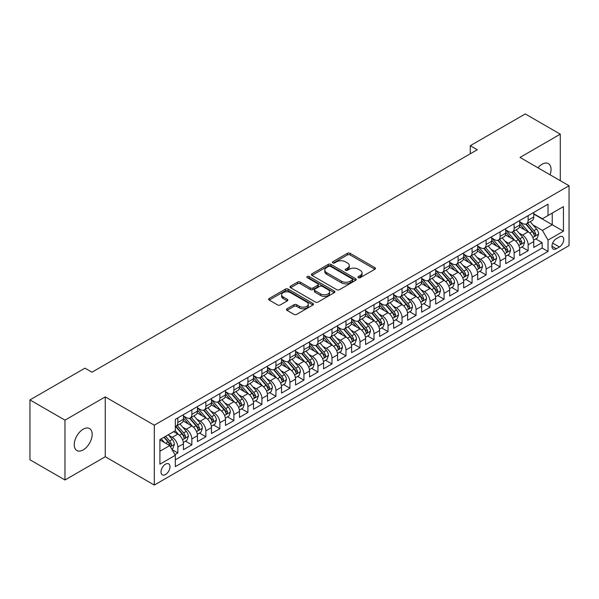 <?xml version="1.0" encoding="UTF-8"?>
<svg xmlns="http://www.w3.org/2000/svg" width="599" height="599" viewBox="0 0 599 599"><rect width="100%" height="100%" fill="white"/><g stroke="black" fill="none" stroke-linecap="round" stroke-linejoin="round"><path stroke-width="0.9" d="M358.352 277.659A1.363 0.786 0 0 0 360.276 277.659L374.892 269.221A1.947 1.123 0 0 0 375.461 268.427A1.947 1.123 0 0 0 374.892 267.633L350.138 253.34A1.947 1.123 0 0 0 347.383 253.34L332.774 261.778A1.363 0.786 0 0 0 332.37 262.34A1.363 0.786 0 0 0 332.774 262.894A1.363 0.786 0 0 0 334.699 262.894L336.586 261.8A6.222 3.594 0 0 1 345.391 261.8L347.457 262.991A6.222 3.594 0 0 1 349.277 265.529A6.222 3.594 0 0 1 347.457 268.075L345.563 269.168A1.363 0.786 0 0 0 345.166 269.722A1.363 0.786 0 0 0 345.563 270.276A1.363 0.786 0 0 0 347.487 270.276L349.382 269.183A6.222 3.594 0 0 1 358.18 269.183L360.246 270.374A6.222 3.594 0 0 1 362.066 272.919A6.222 3.594 0 0 1 360.246 275.458L358.352 276.551A1.363 0.786 0 0 0 357.955 277.105A1.363 0.786 0 0 0 358.352 277.659L358.352 276.551M83.194 449.909A12.684 7.323 120 0 0 91.482 438.73A12.684 7.323 120 0 0 89.536 428.57A12.684 7.323 120 0 0 83.194 429.198A12.684 7.323 120 0 0 74.912 440.37A12.684 7.323 120 0 0 76.852 450.53A12.684 7.323 120 0 0 83.194 449.909M550.047 174.766A12.684 7.323 120 0 0 548.422 163.632A12.684 7.323 120 0 0 542.08 164.261A12.684 7.323 120 0 0 537.962 167.795M165.511 474.535A6.342 3.661 120 0 0 169.659 468.95A6.342 3.661 120 0 0 168.686 463.873A6.342 3.661 120 0 0 165.511 464.188A6.342 3.661 120 0 0 161.371 469.773A6.342 3.661 120 0 0 162.344 474.85A6.342 3.661 120 0 0 165.511 474.535M287.011 308.77A1.947 1.123 0 0 0 286.434 309.563A1.947 1.123 0 0 0 287.011 310.357L293.952 314.363A1.947 1.123 0 0 0 296.707 314.363L312.933 304.996A1.947 1.123 0 0 0 313.502 304.202A1.947 1.123 0 0 0 312.933 303.408L288.179 289.115A1.947 1.123 0 0 0 285.423 289.115L269.198 298.482A1.947 1.123 0 0 0 268.629 299.275A1.947 1.123 0 0 0 269.198 300.077L277.584 304.913A1.947 1.123 0 0 0 280.339 304.913L287.28 300.908A1.947 1.123 0 0 0 287.849 300.114A1.947 1.123 0 0 0 287.28 299.32L283.125 296.917A5.204 3.002 0 0 1 281.597 294.79A5.204 3.002 0 0 1 284.81 292.02A5.204 3.002 0 0 1 290.478 292.671L306.778 302.076A5.204 3.002 0 0 1 308.305 304.202A5.204 3.002 0 0 1 305.093 306.98A5.204 3.002 0 0 1 299.418 306.329L296.707 304.756A1.947 1.123 0 0 0 293.952 304.756L287.011 308.77L287.011 310.357M105.259 396.875L64.977 420.139L29.95 399.915L29.95 459.777L64.977 480.001L105.259 456.745L154.302 485.055L154.302 425.193L105.259 396.875L105.259 456.745M560.29 180.681L560.29 134.169L520.007 157.425L569.05 185.742L154.302 425.193M560.29 134.169L525.263 113.945L470.267 145.699L470.267 153.786M29.95 399.915L84.946 368.16L91.954 372.204L477.276 149.743L470.267 145.699M336.728 289.669A1.947 1.123 0 0 0 339.476 289.669L355.709 280.302A1.947 1.123 0 0 0 356.278 279.508A1.947 1.123 0 0 0 355.709 278.715L330.947 264.421A1.947 1.123 0 0 0 328.2 264.421L311.967 273.788A1.947 1.123 0 0 0 311.398 274.582A1.947 1.123 0 0 0 311.967 275.375L336.728 289.669M307.766 277.958A1.363 0.786 0 0 1 309.151 278.146L309.151 276.528L334.317 291.062A1.947 1.123 0 0 1 334.886 291.855A1.947 1.123 0 0 1 334.317 292.649L318.091 302.016A1.947 1.123 0 0 1 315.336 302.016L290.582 287.722L290.582 286.135A1.947 1.123 0 0 0 290.013 286.928A1.947 1.123 0 0 0 290.582 287.722M290.582 286.135L297.531 282.129A1.947 1.123 0 0 1 300.279 282.129L310.319 287.924A1.947 1.123 0 0 0 313.067 287.924L317.68 285.266A1.947 1.123 0 0 0 318.249 284.473A1.947 1.123 0 0 0 317.68 283.679L307.227 277.644A1.363 0.786 0 0 1 306.823 277.082A1.363 0.786 0 0 1 307.669 276.356A1.363 0.786 0 0 1 309.151 276.528M174.938 454.619L177.843 452.941L172.025 449.579M168.723 435.293L172.242 437.33A7.929 4.575 60 0 1 177.843 447.034L183.451 443.799L183.451 449.707L191.852 444.847L185.48 441.171M182.732 427.207L186.252 429.236A7.929 4.575 60 0 1 191.852 438.947L197.46 435.705L197.46 441.613L205.869 436.761L199.489 433.077M196.742 419.113L200.261 421.149A7.929 4.575 60 0 1 205.869 430.853L211.469 427.619L211.469 433.526L219.878 428.674L213.506 424.991M210.758 411.026L214.277 413.055A7.929 4.575 60 0 1 219.878 422.767L225.486 419.532L225.486 425.432L233.887 420.58L227.515 416.897M224.767 402.94L228.286 404.969A7.929 4.575 60 0 1 233.887 414.673L239.495 411.438L239.495 417.346L247.904 412.494L241.524 408.81M238.776 394.846L242.296 396.875A7.929 4.575 60 0 1 247.904 406.586L253.504 403.352L253.504 409.259L261.913 404.4L255.541 400.724M252.793 386.759L256.312 388.788A7.929 4.575 60 0 1 261.913 398.5L267.521 395.258L267.521 401.165L275.922 396.313L269.55 392.63M266.802 378.665L270.321 380.702A7.929 4.575 60 0 1 275.922 390.406L281.53 387.171L281.53 393.079L289.938 388.219L283.559 384.543M280.811 370.579L284.33 372.608A7.929 4.575 60 0 1 289.938 382.319L295.539 379.085L295.539 384.985L303.948 380.133L297.576 376.449M294.828 362.492L298.347 364.521A7.929 4.575 60 0 1 303.948 374.225L309.556 370.991L309.556 376.898L317.957 372.046L311.585 368.363M308.837 354.398L312.356 356.427A7.929 4.575 60 0 1 317.957 366.139L323.565 362.904L323.565 368.804L331.973 363.952L325.594 360.276M322.846 346.312L326.365 348.341A7.929 4.575 60 0 1 331.973 358.045L337.574 354.81L337.574 360.718L345.982 355.866L339.611 352.182M336.863 338.218L340.382 340.254A7.929 4.575 60 0 1 345.982 349.958L351.591 346.724L351.591 352.631L359.999 347.772L353.62 344.096M350.872 330.131L354.391 332.16A7.929 4.575 60 0 1 359.999 341.872L365.6 338.637L365.6 344.537L374.008 339.685L367.629 336.002M364.881 322.037L368.4 324.074A7.929 4.575 60 0 1 374.008 333.778L379.609 330.543L379.609 336.451L388.017 331.599L381.645 327.915M378.897 313.951L382.417 315.98A7.929 4.575 60 0 1 388.017 325.691L393.625 322.457L393.625 328.357L402.034 323.505L395.654 319.829M392.907 305.864L396.426 307.893A7.929 4.575 60 0 1 402.034 317.597L407.634 314.363L407.634 320.27L416.043 315.418L409.664 311.735M406.923 297.77L410.435 299.807A7.929 4.575 60 0 1 416.043 309.511L421.644 306.276L421.644 312.184L430.052 307.324L423.68 303.648M420.932 289.684L424.451 291.713A7.929 4.575 60 0 1 430.052 301.424L435.66 298.182L435.66 304.09L444.069 299.238L437.689 295.554M434.941 281.59L438.461 283.627A7.929 4.575 60 0 1 444.069 293.33L449.669 290.096L449.669 296.003L458.078 291.151L451.698 287.468M448.958 273.503L452.47 275.533A7.929 4.575 60 0 1 458.078 285.244L463.678 282.009L463.678 287.909L472.087 283.057L465.715 279.381M462.967 265.417L466.486 267.446A7.929 4.575 60 0 1 472.087 277.15L477.695 273.915L477.695 279.823L486.103 274.971L479.724 271.287M476.976 257.323L480.495 259.352A7.929 4.575 60 0 1 486.103 269.063L491.704 265.829L491.704 271.736L500.113 266.877L493.741 263.201M490.993 249.236L494.504 251.266A7.929 4.575 60 0 1 500.113 260.977L505.721 257.735L505.721 263.642L514.122 258.79L507.75 255.107M505.002 241.142L508.521 243.179A7.929 4.575 60 0 1 514.122 252.883L519.73 249.648L519.73 255.556L528.138 250.696L528.138 244.796A7.929 4.575 -120 0 0 522.53 235.085L519.011 233.056M521.759 247.02L528.138 250.696M183.451 443.799A7.929 4.575 -120 0 0 177.843 434.088L173.643 431.662M197.46 435.705A7.929 4.575 -120 0 0 191.852 426.001L183.189 421M211.469 427.619A7.929 4.575 -120 0 0 205.869 417.915L197.198 412.906M225.486 419.532A7.929 4.575 -120 0 0 219.878 409.821L211.215 404.819M239.495 411.438A7.929 4.575 -120 0 0 233.887 401.734L225.224 396.733M253.504 403.352A7.929 4.575 -120 0 0 247.904 393.64L239.233 388.639M267.521 395.258A7.929 4.575 -120 0 0 261.913 385.554L253.25 380.552M281.53 387.171A7.929 4.575 -120 0 0 275.922 377.46L267.259 372.458M295.539 379.085A7.929 4.575 -120 0 0 289.938 369.373L281.275 364.372M309.556 370.991A7.929 4.575 -120 0 0 303.948 361.287L295.285 356.278M323.565 362.904A7.929 4.575 -120 0 0 317.957 353.193L309.294 348.191M337.574 354.81A7.929 4.575 -120 0 0 331.973 345.106L323.31 340.105M351.591 346.724A7.929 4.575 -120 0 0 345.982 337.012L337.319 332.011M365.6 338.637A7.929 4.575 -120 0 0 359.999 328.926L351.328 323.924M379.609 330.543A7.929 4.575 -120 0 0 374.008 320.839L365.345 315.83M393.625 322.457A7.929 4.575 -120 0 0 388.017 312.745L379.354 307.744M407.634 314.363A7.929 4.575 -120 0 0 402.034 304.659L393.363 299.657M421.644 306.276A7.929 4.575 -120 0 0 416.043 296.565L407.38 291.563M435.66 298.182A7.929 4.575 -120 0 0 430.052 288.478L421.389 283.477M449.669 290.096A7.929 4.575 -120 0 0 444.069 280.392L435.398 275.383M463.678 282.009A7.929 4.575 -120 0 0 458.078 272.298L449.415 267.296M477.695 273.915A7.929 4.575 -120 0 0 472.087 264.211L463.424 259.21M491.704 265.829A7.929 4.575 -120 0 0 486.103 256.117L477.433 251.116M505.721 257.735A7.929 4.575 -120 0 0 500.113 248.031L491.45 243.029M519.73 249.648A7.929 4.575 -120 0 0 514.122 239.937L505.459 234.935M559.384 236.949L556.299 238.724A6.14 3.549 120 0 0 552.285 244.137A6.14 3.549 120 0 0 553.229 249.064A6.14 3.549 120 0 0 556.299 248.757L559.384 246.975A6.14 3.549 120 0 0 563.397 241.569A6.14 3.549 120 0 0 562.454 236.642A6.14 3.549 120 0 0 559.384 236.949M154.302 485.055L569.05 245.605L569.05 185.742M159.911 451.242L169.719 445.581L175.32 455.285L175.32 466.614L548.033 251.43L548.033 240.102L542.424 230.398L533.028 224.969M175.32 455.285L159.911 464.18L159.911 439.591L175.32 430.696L175.32 419.367L548.033 204.184L548.033 215.513L563.442 206.61L563.442 231.207L548.033 240.102M183.451 415.968L186.252 417.585A7.929 4.575 60 0 0 190.212 417.982L195.821 414.748A7.929 4.575 -120 0 0 197.46 411.116L197.46 406.586M197.46 407.882L200.261 409.499A7.929 4.575 60 0 0 204.222 409.888L209.83 406.654A7.929 4.575 -120 0 0 211.469 403.03L211.469 398.492M211.469 399.788L214.277 401.405A7.929 4.575 60 0 0 218.238 401.802L223.839 398.567A7.929 4.575 -120 0 0 225.486 394.936L225.486 390.406M225.486 391.701L228.286 393.318A7.929 4.575 60 0 0 232.247 393.708L237.855 390.473A7.929 4.575 -120 0 0 239.495 386.849L239.495 382.319M239.495 383.615L242.296 385.232A7.929 4.575 60 0 0 246.264 385.621L251.865 382.387A7.929 4.575 -120 0 0 253.504 378.755L253.504 374.225M253.504 375.521L256.312 377.138A7.929 4.575 60 0 0 260.273 377.535L265.874 374.293A7.929 4.575 -120 0 0 267.521 370.669L267.521 366.139M267.521 367.434L270.321 369.051A7.929 4.575 60 0 0 274.282 369.441L279.89 366.206A7.929 4.575 -120 0 0 281.53 362.575L281.53 358.045M281.53 359.34L284.33 360.957A7.929 4.575 60 0 0 288.299 361.354L293.899 358.12A7.929 4.575 -120 0 0 295.539 354.488L295.539 349.958M295.539 351.254L298.347 352.871A7.929 4.575 60 0 0 302.308 353.26L307.908 350.026A7.929 4.575 -120 0 0 309.556 346.402L309.556 341.872M309.556 343.167L312.356 344.784A7.929 4.575 60 0 0 316.317 345.174L321.925 341.939A7.929 4.575 -120 0 0 323.565 338.308L323.565 333.778M323.565 335.073L326.365 336.69A7.929 4.575 60 0 0 330.334 337.087L335.934 333.845A7.929 4.575 -120 0 0 337.574 330.221L337.574 325.691M337.574 326.987L340.382 328.604A7.929 4.575 60 0 0 344.343 328.993L349.943 325.759A7.929 4.575 -120 0 0 351.591 322.127L351.591 317.597M351.591 318.893L354.391 320.51A7.929 4.575 60 0 0 358.352 320.907L363.96 317.672A7.929 4.575 -120 0 0 365.6 314.041L365.6 309.511M365.6 310.806L368.4 312.423A7.929 4.575 60 0 0 372.368 312.813L377.969 309.578A7.929 4.575 -120 0 0 379.609 305.954L379.609 301.424M379.609 302.712L382.417 304.337A7.929 4.575 60 0 0 386.377 304.726L391.986 301.492A7.929 4.575 -120 0 0 393.625 297.86L393.625 293.33M393.625 294.626L396.426 296.243A7.929 4.575 60 0 0 400.387 296.64L405.995 293.398A7.929 4.575 -120 0 0 407.634 289.774L407.634 285.244M407.634 286.539L410.435 288.156A7.929 4.575 60 0 0 414.403 288.546L420.004 285.311A7.929 4.575 -120 0 0 421.644 281.68L421.644 277.15M421.644 278.445L424.451 280.062A7.929 4.575 60 0 0 428.412 280.459L434.02 277.225A7.929 4.575 -120 0 0 435.66 273.593L435.66 269.063M435.66 270.359L438.461 271.976A7.929 4.575 60 0 0 442.421 272.365L448.03 269.131A7.929 4.575 -120 0 0 449.669 265.507L449.669 260.969M449.669 262.265L452.47 263.882A7.929 4.575 60 0 0 456.438 264.279L462.039 261.044A7.929 4.575 -120 0 0 463.678 257.413L463.678 252.883M463.678 254.178L466.486 255.795A7.929 4.575 60 0 0 470.447 256.185L476.055 252.95A7.929 4.575 -120 0 0 477.695 249.326L477.695 244.796M477.695 246.092L480.495 247.709A7.929 4.575 60 0 0 484.456 248.098L490.064 244.864A7.929 4.575 -120 0 0 491.704 241.232L491.704 236.702M491.704 237.998L494.504 239.615A7.929 4.575 60 0 0 498.473 240.012L504.073 236.777A7.929 4.575 -120 0 0 505.721 233.146L505.721 228.616M505.721 229.911L508.521 231.528A7.929 4.575 60 0 0 512.482 231.918L518.09 228.683A7.929 4.575 -120 0 0 519.73 225.052L519.73 220.522M175.32 459.815L542.147 248.031L542.147 242.61L533.739 247.462L533.739 241.562A7.929 4.575 -120 0 0 528.138 231.85L519.468 226.849M519.73 221.817L522.53 223.434A7.929 4.575 -120 0 0 526.491 223.831A7.929 4.575 -120 0 0 528.138 220.2L528.138 215.67M526.491 223.831L532.099 220.597A7.929 4.575 -120 0 0 533.739 216.965L533.739 212.435M177.843 417.907L177.843 422.445A7.929 4.575 60 0 1 176.203 426.069A7.929 4.575 60 0 1 175.32 426.391M176.203 426.069L181.804 422.834A7.929 4.575 -120 0 0 183.451 419.203L183.451 414.673M191.852 409.821L191.852 414.351A7.929 4.575 60 0 1 190.212 417.982M205.869 401.734L205.869 406.264A7.929 4.575 60 0 1 204.222 409.888M219.878 393.64L219.878 398.17A7.929 4.575 60 0 1 218.238 401.802M233.887 385.554L233.887 390.084A7.929 4.575 60 0 1 232.247 393.708M247.904 377.46L247.904 381.99A7.929 4.575 60 0 1 246.264 385.621M261.913 369.373L261.913 373.903A7.929 4.575 60 0 1 260.273 377.535M275.922 361.287L275.922 365.817A7.929 4.575 60 0 1 274.282 369.441M289.938 353.193L289.938 357.723A7.929 4.575 60 0 1 288.299 361.354M303.948 345.106L303.948 349.636A7.929 4.575 60 0 1 302.308 353.26M317.957 337.012L317.957 341.542A7.929 4.575 60 0 1 316.317 345.174M331.973 328.926L331.973 333.456A7.929 4.575 60 0 1 330.334 337.087M345.982 320.839L345.982 325.369A7.929 4.575 60 0 1 344.343 328.993M359.999 312.745L359.999 317.275A7.929 4.575 60 0 1 358.352 320.907M374.008 304.659L374.008 309.189A7.929 4.575 60 0 1 372.368 312.813M388.017 296.565L388.017 301.095A7.929 4.575 60 0 1 386.377 304.726M402.034 288.478L402.034 293.008A7.929 4.575 60 0 1 400.387 296.64M416.043 280.384L416.043 284.922A7.929 4.575 60 0 1 414.403 288.546M430.052 272.298L430.052 276.828A7.929 4.575 60 0 1 428.412 280.459M444.069 264.211L444.069 268.741A7.929 4.575 60 0 1 442.421 272.365M458.078 256.117L458.078 260.647A7.929 4.575 60 0 1 456.438 264.279M472.087 248.031L472.087 252.561A7.929 4.575 60 0 1 470.447 256.185M486.103 239.937L486.103 244.467A7.929 4.575 60 0 1 484.456 248.098M500.113 231.85L500.113 236.38A7.929 4.575 60 0 1 498.473 240.012M514.122 223.764L514.122 228.294A7.929 4.575 60 0 1 512.482 231.918M514.122 252.883L514.122 258.79M500.113 260.977L500.113 266.877M486.103 269.063L486.103 274.971M472.087 277.15L472.087 283.057M458.078 285.244L458.078 291.151M444.069 293.33L444.069 299.238M430.052 301.424L430.052 307.324M416.043 309.511L416.043 315.418M402.034 317.597L402.034 323.505M388.017 325.691L388.017 331.599M374.008 333.778L374.008 339.685M359.999 341.872L359.999 347.772M345.982 349.958L345.982 355.866M331.973 358.045L331.973 363.952M317.957 366.139L317.957 372.046M303.948 374.225L303.948 380.133M289.938 382.319L289.938 388.219M275.922 390.406L275.922 396.313M261.913 398.5L261.913 404.4M247.904 406.586L247.904 412.494M233.887 414.673L233.887 420.58M219.878 422.767L219.878 428.674M205.869 430.853L205.869 436.761M191.852 438.947L191.852 444.847M177.843 447.034L177.843 452.941M169.719 445.581L159.911 439.913M542.424 230.398L552.233 224.73L552.233 213.079L563.442 206.61M533.739 214.053L563.442 231.207M533.739 213.731L542.424 218.747L548.033 215.513M64.977 420.139L64.977 480.001M535.776 238.926L542.147 242.61M542.147 248.031L548.033 251.43M358.898 277.854L360.246 277.075A6.222 3.594 0 0 0 362.066 274.537L362.066 272.919M349.277 265.529L349.277 267.147A6.222 3.594 0 0 1 347.457 269.692L346.11 270.471M374.869 269.236L350.138 254.964A1.947 1.123 0 0 0 347.383 254.964L333.314 263.081M355.679 280.317L330.947 266.038A1.947 1.123 0 0 0 328.2 266.038L311.997 275.39M352.264 280.062A1.363 0.786 0 0 0 352.669 279.508A1.363 0.786 0 0 0 352.264 278.954L330.536 266.405A1.363 0.786 0 0 0 328.611 266.405L326.62 267.558A6.222 3.594 0 0 0 324.793 270.097A6.222 3.594 0 0 0 326.62 272.642L341.467 281.216A6.222 3.594 0 0 0 350.273 281.216L352.264 280.062L352.264 281.68A1.363 0.786 0 0 0 352.669 281.126L352.669 279.508M324.793 270.097L324.793 271.714A6.222 3.594 0 0 0 326.62 274.26L326.62 272.642M352.264 281.68L350.273 282.833A6.222 3.594 0 0 1 341.467 282.833L326.62 274.26M290.612 287.737L297.531 283.746L297.531 282.129M318.249 284.473L318.249 286.09A1.947 1.123 0 0 1 317.68 286.884L313.067 289.542A1.947 1.123 0 0 1 310.319 289.542L300.279 283.746A1.947 1.123 0 0 0 297.531 283.746M309.151 278.146L334.294 292.664M320.735 293.937A5.204 3.002 0 0 0 326.41 294.588A5.204 3.002 0 0 0 329.622 291.818A5.204 3.002 0 0 0 328.095 289.691L322.352 286.374A1.947 1.123 0 0 0 319.604 286.374L314.999 289.032A1.947 1.123 0 0 0 314.423 289.826A1.947 1.123 0 0 0 314.999 290.627L320.735 293.937L320.735 295.554A5.204 3.002 0 0 0 326.41 296.206A5.204 3.002 0 0 0 329.622 293.435L329.622 291.818M314.423 289.826L314.423 291.451A1.947 1.123 0 0 0 314.999 292.245L314.999 290.627M320.735 295.554L314.999 292.245M308.305 304.202L308.305 305.819A5.204 3.002 0 0 1 305.093 308.597A5.204 3.002 0 0 1 299.418 307.946L296.707 306.374A1.947 1.123 0 0 0 293.952 306.374L287.033 310.372M281.597 294.79L281.597 296.408A5.204 3.002 0 0 0 283.125 298.534L283.125 296.917M287.258 300.923L283.125 298.534M312.91 305.011L288.179 290.732A1.947 1.123 0 0 0 285.423 290.732L269.221 300.092M533.619 240.169L537.243 238.08L538.643 234.037A5.249 3.032 -120 0 0 536.599 229.103L530.197 221.69M528.917 232.36L521.325 223.569A15.162 8.753 -120 0 0 519.73 221.907M524.754 229.896L520.501 224.977A12.586 7.263 -120 0 0 519.73 224.131M525.78 224.116L532.256 231.611A5.249 3.032 60 0 1 534.128 235.227C534.914 236.283 535.476 235.961 535.806 234.261A5.249 3.032 -120 0 0 533.934 230.645L527.532 223.232M526.162 223.996L533.117 232.045A2.673 1.542 60 0 1 533.791 233.093L535.806 234.261M534.128 235.227L534.51 235.849M519.61 248.263L523.234 246.167L524.634 242.123A5.249 3.032 -120 0 0 522.59 237.197L516.188 229.784M514.9 240.454L507.308 231.663A15.162 8.753 -120 0 0 505.721 229.994M510.737 237.983L506.492 233.071A12.586 7.263 -120 0 0 505.721 232.225M511.771 232.202L518.247 239.705A5.249 3.032 60 0 1 520.119 243.321C520.905 244.377 521.467 244.055 521.796 242.348A5.249 3.032 -120 0 0 519.925 238.731L513.523 231.319M512.152 232.083L519.108 240.139A2.673 1.542 60 0 1 519.782 241.187L521.796 242.348M520.119 243.321L520.501 243.943M505.601 256.35L509.217 254.261L510.618 250.217A5.249 3.032 -120 0 0 508.573 245.283L502.172 237.87M500.891 248.54L493.299 239.75A15.162 8.753 -120 0 0 491.704 238.088M496.728 246.077L492.483 241.157A12.586 7.263 -120 0 0 491.704 240.311M497.754 240.296L504.231 247.791A5.249 3.032 60 0 1 506.103 251.408C506.896 252.464 507.45 252.142 507.787 250.434A5.249 3.032 -120 0 0 505.915 246.818L499.514 239.405M498.136 240.169L505.092 248.226A2.673 1.542 60 0 1 505.773 249.274L507.787 250.434M506.103 251.408L506.484 252.029M491.584 264.436L495.208 262.347L496.608 258.304A5.249 3.032 -120 0 0 494.564 253.37L488.163 245.964M486.882 256.634L479.29 247.844A15.162 8.753 -120 0 0 477.695 246.174M482.719 254.163L478.466 249.251A12.586 7.263 -120 0 0 477.695 248.405M483.745 248.383L490.222 255.878A5.249 3.032 60 0 1 492.093 259.502C492.88 260.558 493.441 260.228 493.771 258.528A5.249 3.032 -120 0 0 491.899 254.912L485.497 247.499M484.127 248.263L491.083 256.32A2.673 1.542 60 0 1 491.757 257.36L493.771 258.528M492.093 259.502L492.475 260.123M477.575 272.53L481.199 270.441L482.599 266.39A5.249 3.032 -120 0 0 480.555 261.464L474.153 254.051M472.866 264.721L465.273 255.93A15.162 8.753 -120 0 0 463.678 254.268M468.703 262.257L464.457 257.338A12.586 7.263 -120 0 0 463.678 256.492M469.736 256.477L476.212 263.972A5.249 3.032 60 0 1 478.084 267.588C478.871 268.644 479.432 268.322 479.762 266.615A5.249 3.032 -120 0 0 477.89 262.998L471.488 255.586M470.118 256.35L477.074 264.406A2.673 1.542 60 0 1 477.747 265.454L479.762 266.615M478.084 267.588L478.466 268.21M463.566 280.617L467.183 278.528L468.583 274.484A5.249 3.032 -120 0 0 466.539 269.55L460.137 262.137M458.856 272.815L451.264 264.024A15.162 8.753 -120 0 0 449.669 262.355M454.693 270.344L450.448 265.424A12.586 7.263 -120 0 0 449.669 264.586M455.719 264.563L462.196 272.058A5.249 3.032 60 0 1 464.068 275.675C464.861 276.731 465.416 276.409 465.752 274.709A5.249 3.032 -120 0 0 463.881 271.092L457.479 263.68M456.101 264.444L463.057 272.493A2.673 1.542 60 0 1 463.731 273.541L465.752 274.709M464.068 275.675L464.45 276.296M449.55 288.711L453.173 286.614L454.574 282.571A5.249 3.032 -120 0 0 452.53 277.644L446.128 270.231M444.847 280.901L437.255 272.111A15.162 8.753 -120 0 0 435.66 270.441M440.677 278.438L436.431 273.518A12.586 7.263 -120 0 0 435.66 272.672M441.71 272.65L448.187 280.152A5.249 3.032 60 0 1 450.059 283.769C450.845 284.825 451.406 284.503 451.736 282.795A5.249 3.032 -120 0 0 449.864 279.179L443.462 271.766M442.092 272.53L449.048 280.587A2.673 1.542 60 0 1 449.722 281.635L451.736 282.795M450.059 283.769L450.441 284.39M435.54 296.797L439.164 294.708L440.565 290.665A5.249 3.032 -120 0 0 438.52 285.73L432.119 278.318M430.831 288.988L423.238 280.197A15.162 8.753 -120 0 0 421.644 278.535M426.668 286.524L422.422 281.605A12.586 7.263 -120 0 0 421.644 280.759M427.701 280.744L434.17 288.239A5.249 3.032 60 0 1 436.05 291.855C436.836 292.911 437.397 292.589 437.727 290.889A5.249 3.032 -120 0 0 435.855 287.265L429.453 279.853M428.083 280.617L435.039 288.673A2.673 1.542 60 0 1 435.713 289.721L437.727 290.889M436.05 291.855L436.431 292.477M421.531 304.884L425.148 302.794L426.548 298.751A5.249 3.032 -120 0 0 424.504 293.824L418.102 286.412M416.822 297.082L409.229 288.291A15.162 8.753 -120 0 0 407.634 286.622M412.659 294.611L408.413 289.699A12.586 7.263 -120 0 0 407.634 288.853M413.684 288.83L420.161 296.325A5.249 3.032 60 0 1 422.033 299.949C422.827 301.005 423.381 300.676 423.718 298.976A5.249 3.032 -120 0 0 421.846 295.359L415.444 287.947M414.066 288.711L421.022 296.767A2.673 1.542 60 0 1 421.696 297.808L423.718 298.976M422.033 299.949L422.415 300.571M407.515 312.978L411.139 310.888L412.539 306.838A5.249 3.032 -120 0 0 410.495 301.911L404.093 294.498M402.813 305.168L395.22 296.378A15.162 8.753 -120 0 0 393.625 294.715M398.642 302.705L394.397 297.785A12.586 7.263 -120 0 0 393.625 296.939M399.675 296.924L406.152 304.419A5.249 3.032 60 0 1 408.024 308.036C408.81 309.091 409.372 308.77 409.701 307.062A5.249 3.032 -120 0 0 407.829 303.446L401.427 296.033M400.057 296.797L407.013 304.854A2.673 1.542 60 0 1 407.687 305.902L409.701 307.062M408.024 308.036L408.406 308.657M393.506 321.064L397.13 318.975L398.53 314.932A5.249 3.032 -120 0 0 396.486 309.997L390.084 302.585M388.796 313.262L381.204 304.472A15.162 8.753 -120 0 0 379.609 302.802M384.633 310.791L380.387 305.879A12.586 7.263 -120 0 0 379.609 305.033M385.666 305.011L392.135 312.506A5.249 3.032 60 0 1 394.007 316.122C394.801 317.178 395.362 316.856 395.692 315.156A5.249 3.032 -120 0 0 393.82 311.54L387.418 304.127M386.041 304.891L393.004 312.948A2.673 1.542 60 0 1 393.678 313.988L395.692 315.156M394.007 316.122L394.389 316.751M379.496 329.158L383.113 327.069L384.513 323.018A5.249 3.032 -120 0 0 382.469 318.091L376.067 310.679M374.787 321.349L367.194 312.558A15.162 8.753 -120 0 0 365.6 310.888M370.624 318.885L366.378 313.966A12.586 7.263 -120 0 0 365.6 313.12M371.65 313.097L378.126 320.6A5.249 3.032 60 0 1 379.998 324.216C380.792 325.272 381.346 324.95 381.683 323.243A5.249 3.032 -120 0 0 379.811 319.626L373.409 312.214M372.031 312.978L378.987 321.034A2.673 1.542 60 0 1 379.661 322.082L381.683 323.243M379.998 324.216L380.38 324.838M365.48 337.244L369.104 335.155L370.504 331.112A5.249 3.032 -120 0 0 368.46 326.178L362.058 318.765M360.778 329.435L353.185 320.645A15.162 8.753 -120 0 0 351.591 318.982M356.607 326.972L352.362 322.052A12.586 7.263 -120 0 0 351.591 321.206M357.64 321.191L364.117 328.686A5.249 3.032 60 0 1 365.989 332.303C366.775 333.358 367.337 333.037 367.666 331.337A5.249 3.032 -120 0 0 365.794 327.713L359.393 320.308M358.022 321.064L364.978 329.121A2.673 1.542 60 0 1 365.652 330.169L367.666 331.337M365.989 332.303L366.371 332.924M351.471 345.338L355.095 343.242L356.495 339.199A5.249 3.032 -120 0 0 354.451 334.272L348.041 326.859M346.761 337.529L339.169 328.739A15.162 8.753 -120 0 0 337.574 327.069M342.598 335.058L338.353 330.146A12.586 7.263 -120 0 0 337.574 329.3M343.631 329.278L350.101 336.78A5.249 3.032 60 0 1 351.972 340.397C352.766 341.452 353.328 341.123 353.657 339.423A5.249 3.032 -120 0 0 351.785 335.807L345.383 328.394M344.006 329.158L350.969 337.215A2.673 1.542 60 0 1 351.643 338.263L353.657 339.423M351.972 340.397L352.354 341.018M337.462 353.425L341.078 351.336L342.478 347.285A5.249 3.032 -120 0 0 340.434 342.358L334.032 334.946M332.752 345.616L325.16 336.825A15.162 8.753 -120 0 0 323.565 335.163M328.589 343.152L324.344 338.233A12.586 7.263 -120 0 0 323.565 337.387M329.615 337.372L336.091 344.867A5.249 3.032 60 0 1 337.963 348.483C338.749 349.539 339.311 349.217 339.648 347.51A5.249 3.032 -120 0 0 337.776 343.893L331.374 336.481M329.997 337.244L336.952 345.301A2.673 1.542 60 0 1 337.626 346.349L339.648 347.51M337.963 348.483L338.345 349.105M323.445 361.511L327.069 359.422L328.469 355.379A5.249 3.032 -120 0 0 326.425 350.445L320.023 343.032M318.735 353.709L311.143 344.919A15.162 8.753 -120 0 0 309.556 343.249M314.572 351.239L310.327 346.327A12.586 7.263 -120 0 0 309.556 345.481M315.606 345.458L322.082 352.953A5.249 3.032 60 0 1 323.954 356.57C324.74 357.625 325.302 357.303 325.631 355.604A5.249 3.032 -120 0 0 323.76 351.987L317.358 344.575M315.987 345.338L322.943 353.395A2.673 1.542 60 0 1 323.617 354.436L325.631 355.604M323.954 356.57L324.336 357.199M309.436 369.605L313.06 367.516L314.46 363.466A5.249 3.032 -120 0 0 312.408 358.539L306.007 351.126M304.726 361.796L297.134 353.006A15.162 8.753 -120 0 0 295.539 351.336M300.563 359.333L296.318 354.413A12.586 7.263 -120 0 0 295.539 353.567M301.596 353.545L308.066 361.047A5.249 3.032 60 0 1 309.938 364.664C310.731 365.719 311.293 365.397 311.622 363.69A5.249 3.032 -120 0 0 309.75 360.074L303.349 352.661M301.971 353.425L308.934 361.482A2.673 1.542 60 0 1 309.608 362.53L311.622 363.69M309.938 364.664L310.319 365.285M295.427 377.692L299.043 375.603L300.443 371.56A5.249 3.032 -120 0 0 298.399 366.625L291.998 359.213M290.717 369.882L283.125 361.092A15.162 8.753 -120 0 0 281.53 359.43M286.554 367.419L282.309 362.5A12.586 7.263 -120 0 0 281.53 361.654M287.58 361.639L294.057 369.134A5.249 3.032 60 0 1 295.928 372.75C296.715 373.806 297.276 373.484 297.613 371.784A5.249 3.032 -120 0 0 295.741 368.168L289.339 360.755M287.962 361.519L294.918 369.568A2.673 1.542 60 0 1 295.592 370.616L297.613 371.784M295.928 372.75L296.31 373.372M281.41 385.786L285.034 383.689L286.434 379.646A5.249 3.032 -120 0 0 284.39 374.719L277.988 367.307M276.701 377.976L269.108 369.186A15.162 8.753 -120 0 0 267.521 367.516M272.538 375.506L268.292 370.594A12.586 7.263 -120 0 0 267.521 369.748M273.571 369.725L280.047 377.228A5.249 3.032 60 0 1 281.919 380.844C282.706 381.9 283.267 381.578 283.597 379.871A5.249 3.032 -120 0 0 281.725 376.254L275.323 368.842M273.953 369.605L280.909 377.662A2.673 1.542 60 0 1 281.582 378.71L283.597 379.871M281.919 380.844L282.301 381.466M267.401 393.872L271.018 391.783L272.425 387.74A5.249 3.032 -120 0 0 270.374 382.806L263.972 375.393M262.691 386.063L255.099 377.273A15.162 8.753 -120 0 0 253.504 375.61M258.528 383.6L254.283 378.68A12.586 7.263 -120 0 0 253.504 377.834M259.562 377.819L266.031 385.314A5.249 3.032 60 0 1 267.903 388.931C268.696 389.986 269.258 389.664 269.587 387.957A5.249 3.032 -120 0 0 267.716 384.341L261.314 376.928M259.936 377.692L266.899 385.749A2.673 1.542 60 0 1 267.573 386.797L269.587 387.957M267.903 388.931L268.285 389.552M253.392 401.959L257.008 399.87L258.409 395.827A5.249 3.032 -120 0 0 256.365 390.892L249.963 383.487M248.682 394.157L241.09 385.367A15.162 8.753 -120 0 0 239.495 383.697M244.519 391.686L240.274 386.774A12.586 7.263 -120 0 0 239.495 385.928M245.545 385.906L252.022 393.401A5.249 3.032 60 0 1 253.894 397.025C254.68 398.08 255.241 397.751 255.578 396.051A5.249 3.032 -120 0 0 253.706 392.435L247.305 385.022M245.927 385.786L252.883 393.843A2.673 1.542 60 0 1 253.557 394.883L255.578 396.051M253.894 397.025L254.276 397.646M239.375 410.053L242.999 407.964L244.399 403.913A5.249 3.032 -120 0 0 242.355 398.986L235.954 391.574M234.666 402.243L227.073 393.453A15.162 8.753 -120 0 0 225.486 391.791M230.503 399.78L226.257 394.861A12.586 7.263 -120 0 0 225.486 394.015M231.536 394L238.013 401.495A5.249 3.032 60 0 1 239.885 405.111C240.671 406.167 241.232 405.845 241.562 404.138A5.249 3.032 -120 0 0 239.69 400.521L233.288 393.109M231.918 393.872L238.874 401.929A2.673 1.542 60 0 1 239.548 402.977L241.562 404.138M239.885 405.111L240.266 405.733M225.366 418.139L228.983 416.05L230.39 412.007A5.249 3.032 -120 0 0 228.339 407.073L221.937 399.66M220.657 410.337L213.064 401.547A15.162 8.753 -120 0 0 211.469 399.877M216.494 407.867L212.248 402.947A12.586 7.263 -120 0 0 211.469 402.109M217.519 402.086L223.996 409.581A5.249 3.032 60 0 1 225.868 413.198C226.662 414.253 227.223 413.931 227.553 412.232A5.249 3.032 -120 0 0 225.681 408.615L219.279 401.203M217.901 401.966L224.865 410.016A2.673 1.542 60 0 1 225.538 411.064L227.553 412.232M225.868 413.198L226.25 413.819M211.357 426.233L214.974 424.137L216.374 420.094A5.249 3.032 -120 0 0 214.33 415.167L207.928 407.754M206.648 418.424L199.055 409.634A15.162 8.753 -120 0 0 197.46 407.964M202.484 415.961L198.232 411.041A12.586 7.263 -120 0 0 197.46 410.195M203.51 410.173L209.987 417.675A5.249 3.032 60 0 1 211.859 421.292C212.645 422.347 213.207 422.025 213.543 420.318A5.249 3.032 -120 0 0 211.672 416.702L205.262 409.289M203.892 410.053L210.848 418.109A2.673 1.542 60 0 1 211.522 419.158L213.543 420.318M211.859 421.292L212.241 421.913M197.341 434.32L200.964 432.231L202.365 428.188A5.249 3.032 -120 0 0 200.321 423.253L193.919 415.841M192.631 426.51L185.039 417.72A15.162 8.753 -120 0 0 183.451 416.058M188.468 424.047L184.222 419.128A12.586 7.263 -120 0 0 183.451 418.282M189.501 418.267L195.978 425.762A5.249 3.032 60 0 1 197.85 429.378C198.636 430.434 199.197 430.112 199.527 428.412A5.249 3.032 -120 0 0 197.655 424.788L191.253 417.376M189.883 418.139L196.839 426.196A2.673 1.542 60 0 1 197.513 427.244L199.527 428.412M197.85 429.378L198.232 430M183.331 442.406L186.948 440.317L188.348 436.274A5.249 3.032 -120 0 0 186.304 431.347L179.902 423.935M178.622 434.604L175.267 430.718M174.459 432.134L173.912 431.505M175.485 426.353L181.961 433.848A5.249 3.032 60 0 1 183.833 437.472C184.627 438.528 185.188 438.198 185.518 436.499A5.249 3.032 -120 0 0 183.646 432.882L177.244 425.47M175.866 426.233L182.83 434.29A2.673 1.542 60 0 1 183.504 435.331L185.518 436.499M183.833 437.472L184.215 438.094M171.748 449.1L172.939 448.411L174.339 444.361A5.249 3.032 -120 0 0 172.295 439.434L168.267 434.769M164.5 442.564L161.258 438.812M160.45 440.228L159.911 439.606M163.924 437.277L167.952 441.942A5.249 3.032 60 0 1 169.824 445.559C170.61 446.614 171.172 446.292 171.509 444.585A5.249 3.032 -120 0 0 169.629 440.969L165.601 436.304M164.246 437.09L168.813 442.376A2.673 1.542 60 0 1 169.487 443.425L171.509 444.585M169.824 445.559L170.206 446.18M172.242 437.33L177.843 434.088M186.252 429.236L191.852 426.001M200.261 421.149L205.869 417.915M214.277 413.055L219.878 409.821M228.286 404.969L233.887 401.734M242.296 396.875L247.904 393.64M256.312 388.788L261.913 385.554M270.321 380.702L275.922 377.46M284.33 372.608L289.938 369.373M298.347 364.521L303.948 361.287M312.356 356.427L317.957 353.193M326.365 348.341L331.973 345.106M340.382 340.254L345.982 337.012M354.391 332.16L359.999 328.926M368.4 324.074L374.008 320.839M382.417 315.98L388.017 312.745M396.426 307.893L402.034 304.659M410.435 299.807L416.043 296.565M424.451 291.713L430.052 288.478M438.461 283.627L444.069 280.392M452.47 275.533L458.078 272.298M466.486 267.446L472.087 264.211M480.495 259.352L486.103 256.117M494.504 251.266L500.113 248.031M508.521 243.179L514.122 239.937M522.53 235.085L528.138 231.85M528.138 220.2L533.739 216.965M177.843 422.445L183.451 419.203M191.852 414.351L197.46 411.116M205.869 406.264L211.469 403.03M219.878 398.17L225.486 394.936M233.887 390.084L239.495 386.849M247.904 381.99L253.504 378.755M261.913 373.903L267.521 370.669M275.922 365.817L281.53 362.575M289.938 357.723L295.539 354.488M303.948 349.636L309.556 346.402M317.957 341.542L323.565 338.308M331.973 333.456L337.574 330.221M345.982 325.369L351.591 322.127M359.999 317.275L365.6 314.041M374.008 309.189L379.609 305.954M388.017 301.095L393.625 297.86M402.034 293.008L407.634 289.774M416.043 284.922L421.644 281.68M430.052 276.828L435.66 273.593M444.069 268.741L449.669 265.507M458.078 260.647L463.678 257.413M472.087 252.561L477.695 249.326M486.103 244.467L491.704 241.232M500.113 236.38L505.721 233.146M514.122 228.294L519.73 225.052M528.138 244.796L533.739 241.562M552.66 243.097L559.384 246.975M551.956 246.249L556.299 248.757M360.246 277.075L360.246 275.458M345.563 270.276L345.563 269.168M347.457 269.692L347.457 268.075M332.774 262.894L332.774 261.778M347.383 254.964L347.383 253.34M350.138 254.964L350.138 253.34M374.892 269.221L374.892 267.633M311.967 275.375L311.967 273.788M328.2 266.038L328.2 264.421M330.947 266.038L330.947 264.421M355.709 280.302L355.709 278.715M341.467 282.833L341.467 281.216M350.273 282.833L350.273 281.216M300.279 283.746L300.279 282.129M310.319 289.542L310.319 287.924M313.067 289.542L313.067 287.924M317.68 286.884L317.68 285.266M334.317 292.649L334.317 291.062M293.952 306.374L293.952 304.756M296.707 306.374L296.707 304.756M299.418 307.946L299.418 306.329M287.28 300.908L287.28 299.32M269.198 300.077L269.198 298.482M285.423 290.732L285.423 289.115M288.179 290.732L288.179 289.115M312.933 304.996L312.933 303.408M532.825 237.481L538.613 234.134M521.325 223.569L522.043 223.157M533.934 230.645L536.599 229.103M529.748 233.056L532.256 231.611M518.809 245.568L524.597 242.228M507.308 231.663L508.034 231.244M519.925 238.731L522.59 237.197M515.739 241.15L518.247 239.705M504.8 253.654L510.588 250.315M493.299 239.75L494.018 239.338M505.915 246.818L508.573 245.283M501.73 249.236L504.231 247.791M490.783 261.748L496.571 258.409M479.29 247.844L480.009 247.424M491.899 254.912L494.564 253.37M487.713 257.33L490.222 255.878M476.774 269.835L482.562 266.495M465.273 255.93L466 255.511M477.89 262.998L480.555 261.464M473.704 265.417L476.212 263.972M462.765 277.929L468.553 274.582M451.264 264.024L451.983 263.605M463.881 271.092L466.539 269.55M459.695 273.503L462.196 272.058M448.748 286.015L454.536 282.676M437.255 272.111L437.974 271.691M449.864 279.179L452.53 277.644M445.678 281.597L448.187 280.152M434.739 294.102L440.527 290.762M423.238 280.197L423.965 279.785M435.855 287.265L438.52 285.73M431.669 289.684L434.17 288.239M420.73 302.196L426.518 298.856M409.229 288.291L409.948 287.872M421.846 295.359L424.504 293.824M417.66 297.778L420.161 296.325M406.714 310.282L412.501 306.943M395.22 296.378L395.939 295.966M407.829 303.446L410.495 301.911M403.644 305.864L406.152 304.419M392.704 318.376L398.492 315.029M381.204 304.472L381.93 304.052M393.82 311.54L396.486 309.997M389.635 313.951L392.135 312.506M378.695 326.462L384.483 323.123M367.194 312.558L367.913 312.139M379.811 319.626L382.469 318.091M375.625 322.045L378.126 320.6M364.679 334.556L370.467 331.21M353.185 320.645L353.904 320.233M365.794 327.713L368.46 326.178M361.609 330.131L364.117 328.686M350.67 342.643L356.457 339.304M339.169 328.739L339.895 328.319M351.785 335.807L354.451 334.272M347.6 338.225L350.101 336.78M336.66 350.729L342.448 347.39M325.16 336.825L325.878 336.413M337.776 343.893L340.434 342.358M333.591 346.312L336.091 344.867M322.644 358.823L328.432 355.477M311.143 344.919L311.869 344.5M323.76 351.987L326.425 350.445M319.574 354.398L322.082 352.953M308.635 366.91L314.423 363.571M297.134 353.006L297.86 352.586M309.75 360.074L312.408 358.539M305.565 362.492L308.066 361.047M294.626 375.004L300.413 371.657M283.125 361.092L283.844 360.68M295.741 368.168L298.399 366.625M291.556 370.579L294.057 369.134M280.609 383.09L286.397 379.751M269.108 369.186L269.835 368.767M281.725 376.254L284.39 374.719M277.539 378.673L280.047 377.228M266.6 391.177L272.388 387.838M255.099 377.273L255.818 376.861M267.716 384.341L270.374 382.806M263.53 386.759L266.031 385.314M252.591 399.271L258.379 395.932M241.09 385.367L241.809 384.947M253.706 392.435L256.365 390.892M249.513 394.853L252.022 393.401M238.574 407.357L244.362 404.018M227.073 393.453L227.8 393.034M239.69 400.521L242.355 398.986M235.504 402.94L238.013 401.495M224.565 415.451L230.353 412.105M213.064 401.547L213.783 401.128M225.681 408.615L228.339 407.073M221.495 411.026L223.996 409.581M210.556 423.538L216.344 420.199M199.055 409.634L199.774 409.214M211.672 416.702L214.33 415.167M207.479 419.12L209.987 417.675M196.539 431.624L202.327 428.285M185.039 417.72L185.765 417.308M197.655 424.788L200.321 423.253M193.47 427.207L195.978 425.762M182.53 439.718L188.318 436.379M183.646 432.882L186.304 431.347M179.46 435.301L181.961 433.848M170.386 446.734L174.309 444.465M169.629 440.969L172.295 439.434M165.683 443.253L167.952 441.942"/></g></svg>
